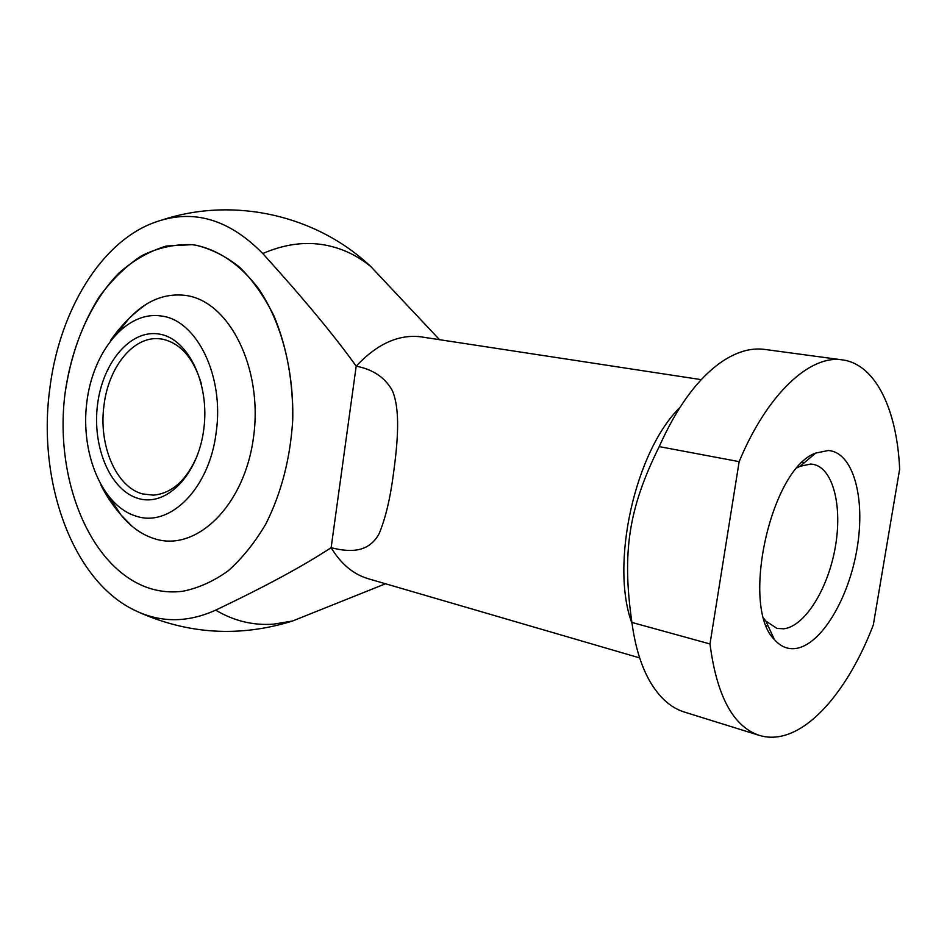 <?xml version="1.0" encoding="UTF-8"?>
<svg xmlns="http://www.w3.org/2000/svg" width="947" height="947" viewBox="0 0 947 947"><rect width="100%" height="100%" fill="white"/><g stroke="black" fill="none" stroke-linecap="round" stroke-linejoin="round"><path stroke-width="1.42" d="M701.242 379.652L420.219 336.741C398.166 334.327 376.823 344.14 356.19 366.169C373.023 369.413 385.086 377.557 392.354 390.614C400.51 409.897 397.823 441.704 393.407 474.056C390.176 498.82 385.405 518.719 379.096 533.741C369.555 551.142 352.982 553.332 331.142 547.674C340.979 563.962 353.338 574.308 368.194 578.712L639.687 657.916M360.416 257.477L370.928 266.687C357.22 255.382 341.843 248.15 324.762 244.977C304.721 241.414 284.064 244.279 262.781 253.547C303.88 298.944 335.013 336.493 356.19 366.169L331.142 547.674C303.537 565.821 265.053 586.643 215.691 610.128C233.909 620.948 253.157 625.624 273.423 624.168L292.54 621.007L320.867 609.655M215.691 610.128C186.938 623.114 159.345 622.877 132.911 609.418C71.877 578.771 37.762 481.407 49.564 390.519C58.205 316.239 96.44 248.173 147.85 225.126C188.453 207.369 226.771 216.851 262.781 253.547M739.157 461.639C767.319 393.727 810.099 354.545 842.392 359.884L843.173 359.99C876.022 364.903 897.081 410.264 899.65 469.12L873.335 624.866C850.962 683.627 815.26 729.072 781.168 736.198C773.628 737.796 766.348 737.524 759.316 735.381C733.25 726.621 716.808 696.152 709.99 643.96L631.898 622.439C621.907 552.409 628.548 508.421 659.219 446.617L739.157 461.639L709.99 643.96M797.338 467.723L800.073 466.303L810.668 464.042L813.106 464.314C833.277 467.996 842.723 506.752 835.147 548.005C827.808 589.283 804.737 626.488 783.654 628.808L776.824 628.346L765.839 621.043L763.957 618.604M795.622 648.506C787.608 649.524 780.541 646.552 774.421 639.604C740.163 606.885 770.822 468.303 815.687 453.092L828.258 450.523C853.318 452.121 865.676 498.205 857.082 548.408C848.82 598.622 821.179 645.132 795.622 648.506M632.04 623.588C609.904 564.578 634.881 451.719 679.839 407.553M148.075 587.815C89.586 567.62 54.322 478.839 64.964 394.023C70.256 357.362 81.679 324.987 99.246 296.873C111.782 279.803 125.892 266.107 141.565 255.773C157.889 247.712 174.71 244.006 192.04 244.669L196.171 245.273C211.477 248.978 226.037 256.365 239.863 267.409C252.979 280.478 264.343 296.624 273.955 315.872C287 347.253 293.25 382.079 292.718 420.35C290.279 458.585 281.33 493.103 265.87 523.916C254.767 542.738 242.172 558.399 228.061 570.923C213.395 581.387 198.29 588.17 182.724 591.259C170.851 592.763 159.297 591.615 148.075 587.815C159.297 591.615 170.851 592.763 182.724 591.259C198.29 588.17 213.395 581.387 228.061 570.923C242.172 558.399 254.767 542.738 265.87 523.916C281.33 493.103 290.279 458.585 292.718 420.35C293.972 370.241 281.235 322.098 258.59 288.669C240.384 264.888 219.574 250.422 196.171 245.273L192.04 244.669L166.317 246.031C149.425 251.109 133.622 260.129 118.896 273.091C90.782 301.821 71.51 345.927 64.964 394.023C54.322 478.839 89.586 567.62 148.075 587.815M759.316 735.381L684.326 712.049C670.914 707.871 659.443 697.655 649.926 681.414C641.107 665.99 635.106 646.339 631.898 622.439M659.219 446.617C676.75 407.352 697.158 379.368 720.442 362.677C735.926 351.953 750.628 347.537 764.56 349.407L842.392 359.884M118.849 331.296L128.662 318.914C145.684 300.755 164.648 292.931 185.529 295.428C228.961 300.755 263.124 367.91 253.571 436.91C244.646 506.029 195.982 552.551 154.361 538.677C141.801 534.7 130.698 526.804 121.038 515.002L109.805 497.968M136.226 516.174C102.169 506.136 80.294 453.483 86.804 402.416C92.842 351.278 126.567 310.285 161.629 316.061C196.787 320.216 224.38 376.148 216.212 432.14C209.595 488.51 169.963 527.751 136.226 516.174M201.427 383.961C193.602 358.144 180.593 343.205 162.375 339.156L159.404 338.766C133.278 335.925 108.254 367.341 103.945 405.754C98.488 445.516 116.126 487.137 142.701 493.943L153.319 495.151C172.046 493.47 186.772 480.117 197.497 455.116M97.505 404.878C102.536 362.5 130.615 328.964 159.345 334.09C188.145 338.529 209.985 383.559 203.783 429.287C198.018 475.11 166.435 507.059 138.475 498.513C110.397 490.629 92.084 447.173 97.505 404.878M439.515 339.665L370.928 266.687C316.7 215.253 234.465 196.585 163.346 219.562M136.794 611.312C187.482 634.336 239.39 637.568 292.54 621.007L385.512 583.766M768.171 626.097L766.336 625.612M765.839 621.043L774.421 639.604M800.073 466.303L815.687 453.092M804.323 462.704L802.452 462.361M121.038 515.002L131.964 526.189C119.109 514.339 108.739 500.608 100.856 484.994M146.986 303.774C132.604 313.812 120.447 326.076 110.527 340.541M159.404 338.766L160.481 338.872"/></g></svg>

